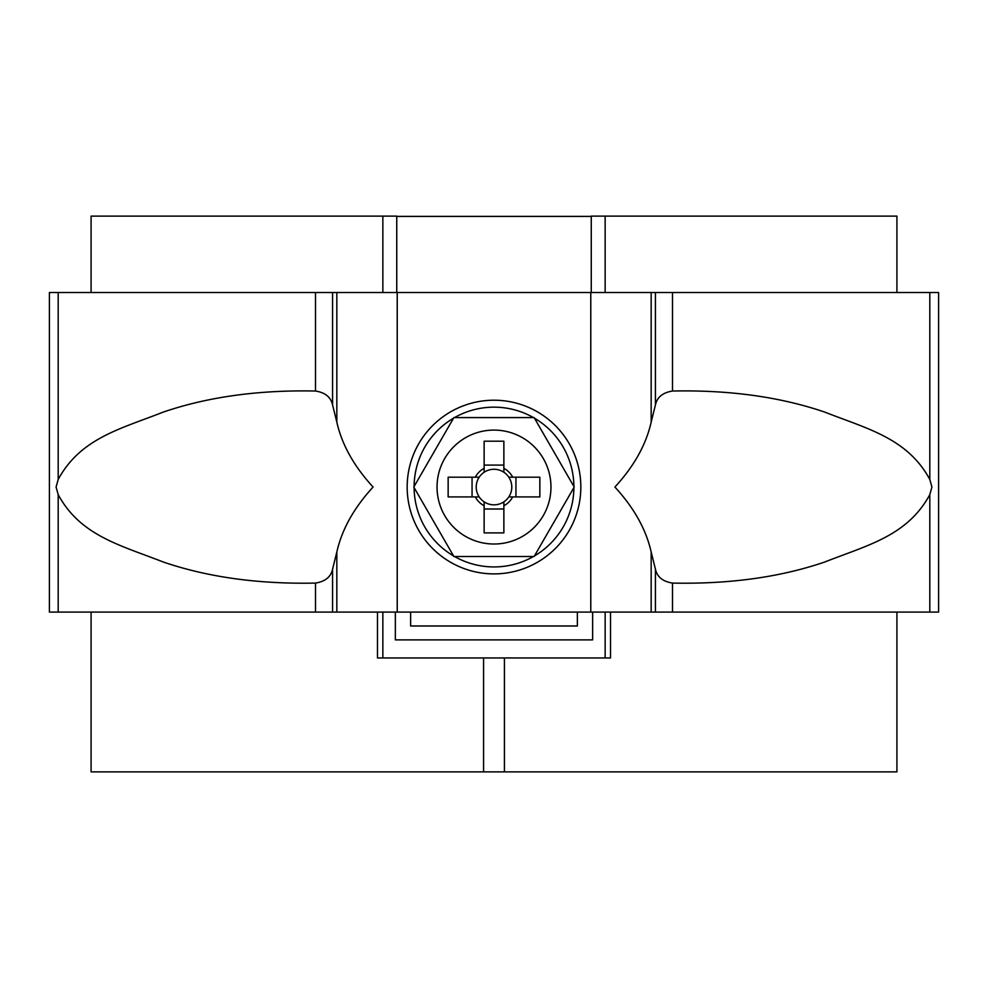 <?xml version="1.0" encoding="UTF-8"?>
<svg xmlns="http://www.w3.org/2000/svg" width="988" height="988" viewBox="0 0 988 988"><rect width="100%" height="100%" fill="white"/><g stroke="black" fill="none" stroke-linecap="round" stroke-linejoin="round"><path stroke-width="1.48" d="M414.108 487.627A79.892 79.892 0 0 0 453.566 555.948M454.554 556.516A79.892 79.892 0 0 0 533.446 556.516M534.434 555.948A79.892 79.892 0 0 0 573.892 487.627M573.892 486.479A79.892 79.892 0 0 0 534.434 418.159M533.446 417.578A79.892 79.892 0 0 0 454.554 417.578M453.566 418.159A79.892 79.892 0 0 0 414.108 486.479M58.193 612.091L397.225 612.091L397.225 292.534L49.4 292.534L49.4 612.091L58.193 612.091L58.193 494.642L56.081 487.047L58.193 479.464C80.621 438.116 120.388 428.99 163.292 412.082C207.838 396.867 258.572 389.852 315.505 391.026C325.2 392.557 330.894 397.201 332.573 404.932L336.834 422.111C341.873 444.612 353.963 466.262 373.094 487.047C353.963 507.844 341.873 529.494 336.834 551.996L332.573 569.174C330.931 576.869 325.25 581.512 315.505 583.081C258.695 584.254 207.986 577.239 163.403 562.061C120.795 545.314 80.423 535.879 58.193 494.642M397.225 292.534L938.6 292.534L938.6 612.091L929.807 612.091L929.807 494.642C907.379 535.99 867.612 545.117 824.708 562.024C780.162 577.239 729.428 584.254 672.495 583.081C662.8 581.549 657.106 576.906 655.427 569.174L651.166 551.996C646.127 529.494 634.037 507.844 614.907 487.047C634.037 466.262 646.127 444.612 651.166 422.111L655.427 404.932C657.069 397.238 662.75 392.594 672.495 391.026C729.305 389.852 780.014 396.867 824.597 412.045C867.205 428.792 907.577 438.227 929.807 479.464L931.919 487.047L929.807 494.642M397.225 612.091L929.807 612.091M479.192 477.192A17.796 17.796 0 0 0 484.132 501.855L484.132 532.903L503.868 532.903L503.868 501.855A17.796 17.796 0 0 0 508.808 496.915L539.843 496.915L539.843 477.192L508.808 477.192A17.796 17.796 0 0 0 479.192 477.192L448.157 477.192L448.144 496.915L479.192 496.915M508.808 496.915A17.796 17.796 0 0 0 508.808 477.192M550.958 487.047A56.958 56.958 0 0 0 494 430.089A56.958 56.958 0 0 0 437.042 487.047A56.958 56.958 0 0 0 494 544.018A56.958 56.958 0 0 0 550.958 487.047M484.132 472.252L484.132 441.204L503.868 441.204L503.868 472.252M484.132 465.101L503.868 465.101M472.054 496.915L472.054 477.192M484.132 501.855A17.796 17.796 0 0 0 503.868 501.855M503.868 509.005L484.132 509.005M484.132 468.349A21.143 21.143 0 0 0 475.302 477.192M512.698 477.192A21.143 21.143 0 0 0 503.868 468.349M503.868 505.757A21.143 21.143 0 0 0 512.698 496.915M475.302 496.915A21.143 21.143 0 0 0 484.132 505.757M453.887 417.578L413.787 487.047L453.887 556.516L534.113 556.516L574.213 487.047L534.113 417.578L453.887 417.578M515.946 477.192L515.946 496.915M410.638 612.091L410.638 625.984L577.363 625.984L577.363 612.091M377.49 612.091L377.49 657.946L605.15 657.946L605.15 612.091M91.081 292.534L91.081 216.125L382.85 216.125L382.85 292.534M504.423 657.946L504.423 771.875L91.081 771.875L91.081 612.091M504.423 771.875L896.919 771.875L896.919 612.091M591.256 292.534L591.256 216.125L896.919 216.125L896.919 292.534M605.15 657.946L610.51 657.946L610.51 612.091M382.85 612.091L382.85 657.946M592.639 612.091L592.639 639.878L395.348 639.878L395.348 612.091M605.15 292.534L605.15 216.125M591.256 216.397L396.744 216.397M396.744 292.534L396.744 216.125L382.85 216.125M483.577 771.875L483.577 657.946M332.573 404.932L332.573 292.534M315.505 391.026L315.505 292.534M58.193 479.464L58.193 292.534M315.505 612.091L315.505 583.081M332.573 612.091L332.573 569.174M336.834 612.091L336.834 551.996M336.834 422.111L336.834 292.534M407.167 487.047A86.833 86.833 0 0 0 494 573.892A86.833 86.833 0 0 0 580.833 487.047A86.833 86.833 0 0 0 494 400.214A86.833 86.833 0 0 0 407.167 487.047M590.775 612.091L590.775 292.534M651.166 422.111L651.166 292.534M651.166 612.091L651.166 551.996M929.807 479.464L929.807 292.534M672.495 612.091L672.495 583.081M672.495 391.026L672.495 292.534M655.427 404.932L655.427 292.534M655.427 612.091L655.427 569.174"/></g></svg>

